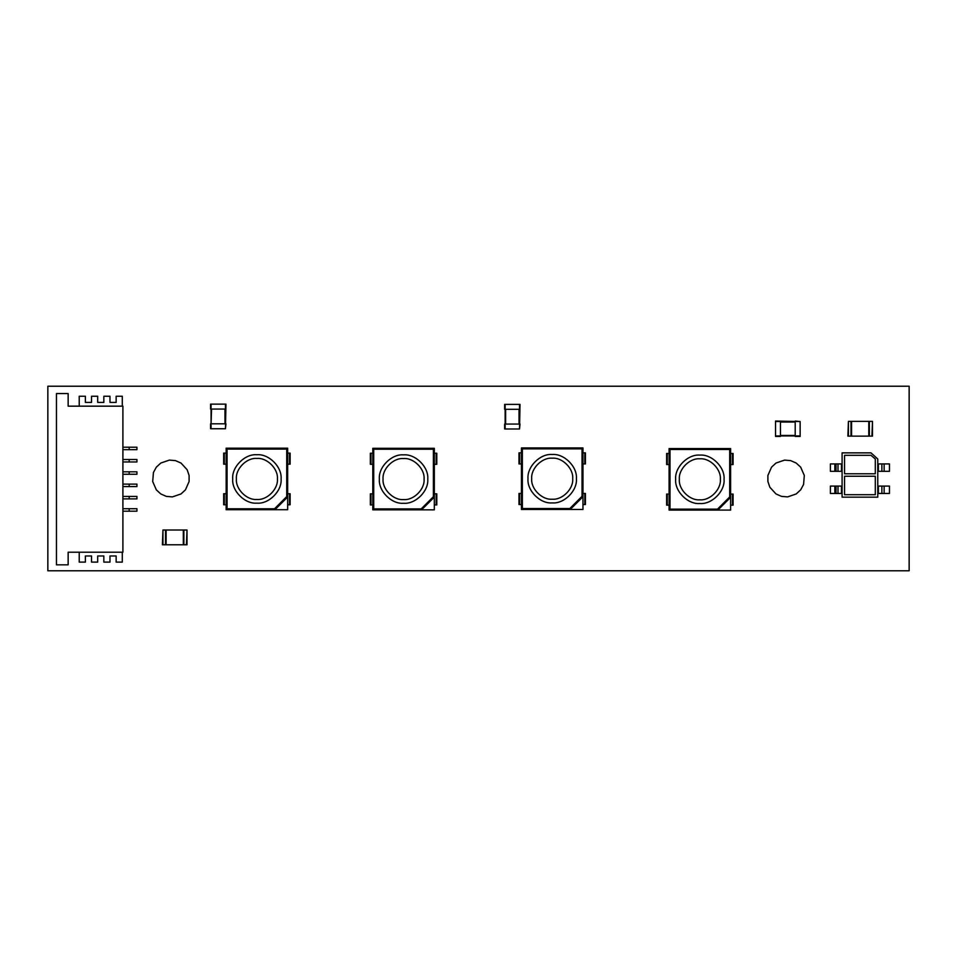 <?xml version="1.0" encoding="UTF-8"?>
<svg xmlns="http://www.w3.org/2000/svg" width="957" height="957" viewBox="0 0 957 957"><rect width="100%" height="100%" fill="white"/><g stroke="black" fill="none" stroke-linecap="round" stroke-linejoin="round"><path stroke-width="1.44" d="M909.15 570.779L47.85 570.779L47.85 386.221L909.15 386.221L909.15 570.779M784.584 460.102L776.007 463.044L771.545 467.16L767.897 475.462L767.897 481.538L769.871 487.28L776.007 493.956L781.582 496.396L787.635 496.898L796.2 493.956L800.674 489.84L803.569 484.493L804.311 475.462L800.674 467.16L796.2 463.044L790.638 460.604L784.584 460.102M169.365 460.102L160.8 463.044L156.326 467.16L153.431 472.507L152.689 481.538L156.326 489.84L160.8 493.956L166.362 496.396L172.416 496.898L180.993 493.956L185.455 489.84L189.103 481.538L189.103 475.462L187.129 469.72L180.993 463.044L175.418 460.604L169.365 460.102M232.707 478.943C231.618 466.98 244.932 453.666 256.895 454.742C268.869 453.666 282.183 466.98 281.095 478.943C282.183 490.917 268.869 504.231 256.895 503.143C244.932 504.231 231.618 490.917 232.707 478.943M236.391 478.943C235.482 489.087 246.75 500.367 256.895 499.458C267.051 500.367 278.32 489.087 277.41 478.943C278.32 468.798 267.051 457.518 256.895 458.439C246.75 457.518 235.482 468.798 236.391 478.943M227.06 449.108L227.06 508.789L274.539 508.789L274.922 509.71L287.662 496.97L286.741 496.587L286.741 449.108L227.06 449.108L226.139 448.187L226.139 509.71L287.662 509.71L287.662 448.187L286.741 449.108M227.06 508.789L226.139 509.71M287.662 448.187L226.139 448.187M287.662 464.181L290.127 464.181L290.127 453.104L287.662 453.104M287.662 504.782L290.127 504.782L290.127 493.716L287.662 493.716M226.139 493.716L223.675 493.716L223.675 504.782L226.139 504.782M226.139 453.104L223.675 453.104L223.675 464.181L226.139 464.181M800.136 421.547L795.207 421.056L795.207 436.44L800.136 436.44L800.136 421.547L775.529 421.056L775.529 436.44L780.445 436.44L780.445 421.547L775.529 421.547M800.136 435.937L775.529 435.937M225.457 428.748L225.96 423.819L210.576 423.819L210.576 428.748L225.457 428.748L225.96 404.141L210.576 404.141L210.576 409.058L225.457 409.058L225.457 404.141M211.557 409.058L211.066 423.819L211.066 404.141M122.903 479.194L122.903 406.163L68.15 406.163L68.15 393.554L56.463 393.554L56.463 564.833L68.15 564.833L68.15 552.213L122.903 552.213L122.903 479.194M122.903 474.265L136.935 474.265L136.935 471.813L122.903 471.813M129.183 474.265L129.183 471.813M122.903 461.968L136.935 461.968L136.935 459.504L122.903 459.504M129.183 461.968L129.183 459.504M122.903 449.658L136.935 449.658L136.935 447.206L122.903 447.206M129.183 449.658L129.183 447.206M122.293 406.163L122.293 396.258L116.144 396.258L116.144 402.418L109.983 402.418L109.983 396.258L103.835 396.258L103.835 402.418L97.686 402.418L97.686 396.258L91.525 396.258L91.525 402.418L85.376 402.418L85.376 396.258L79.228 396.258L79.228 406.163M122.903 484.11L136.935 484.11L136.935 486.575L129.183 486.575L129.183 484.11M122.903 486.575L129.183 486.575M122.903 496.42L136.935 496.42L136.935 498.884L129.183 498.884L129.183 496.42M122.903 498.884L129.183 498.884M122.903 508.717L136.935 508.717L136.935 511.182L129.183 511.182L129.183 508.717M122.903 511.182L129.183 511.182M79.228 552.213L79.228 562.118L85.376 562.118L85.376 555.969L91.525 555.969L91.525 562.118L97.686 562.118L97.686 555.969L103.835 555.969L103.835 562.118L109.983 562.118L109.983 555.969L116.144 555.969L116.144 562.118L122.293 562.118L122.293 552.213M675.654 479.313C674.577 467.339 687.88 454.037 699.854 455.113C711.829 454.037 725.131 467.339 724.054 479.313C725.131 491.288 711.829 504.59 699.854 503.514C687.88 504.59 674.577 491.288 675.654 479.313M679.35 479.313C678.429 489.458 689.71 500.738 699.854 499.817C709.998 500.738 721.279 489.458 720.358 479.313C721.279 469.169 709.998 457.889 699.854 458.81C689.71 457.889 678.429 469.169 679.35 479.313M670.02 449.479L670.02 509.148L717.487 509.148L717.87 510.081L730.61 497.341L729.689 496.958L729.689 449.479L670.02 449.479L669.099 448.558L669.099 510.081L730.61 510.081L730.61 448.558L729.689 449.479M670.02 509.148L669.099 510.081M730.61 448.558L669.099 448.558M730.61 464.552L733.074 464.552L733.074 453.474L730.61 453.474M730.61 505.152L733.074 505.152L733.074 494.075L730.61 494.075M669.099 494.075L666.634 494.075L666.634 505.152L669.099 505.152M669.099 453.474L666.634 453.474L666.634 464.552L669.099 464.552M528.001 478.703C526.924 466.729 540.226 453.415 552.201 454.503C564.175 453.415 577.478 466.729 576.401 478.703C577.478 490.678 564.175 503.98 552.201 502.904C540.226 503.98 526.924 490.678 528.001 478.703M531.697 478.703C530.776 488.848 542.057 500.128 552.201 499.207C562.345 500.128 573.626 488.848 572.705 478.703C573.626 468.559 562.345 457.279 552.201 458.188C542.057 457.279 530.776 468.559 531.697 478.703M522.366 448.857L522.366 508.538L569.834 508.538L570.216 509.459L582.969 496.719L582.035 496.336L582.035 448.857L522.366 448.857L521.445 447.936L521.445 509.459L582.969 509.459L582.969 447.936L582.035 448.857M522.366 508.538L521.445 509.459M582.969 447.936L521.445 447.936M582.969 463.93L585.421 463.93L585.421 452.864L582.969 452.864M582.969 504.542L585.421 504.542L585.421 493.465L582.969 493.465M521.445 493.465L518.981 493.465L518.981 504.542L521.445 504.542M521.445 452.864L518.981 452.864L518.981 463.93L521.445 463.93M162.953 544.772L162.953 530.011L162.403 544.772L187.01 544.772L187.01 530.011L186.459 544.772M162.953 530.011L166.099 530.011L166.099 544.772M166.099 530.011L186.459 530.011M183.325 530.011L183.325 544.772M519.531 428.987L520.022 424.071L504.65 424.071L504.65 428.987L519.531 428.987L520.022 404.38L504.65 404.38L504.65 409.309L519.531 409.309L519.531 404.38M505.14 428.987L505.14 404.38M877.772 497.162L877.772 459.013L871.002 452.864L842.088 452.864L842.088 497.162L877.772 497.162M875.308 473.775L844.553 473.775L844.553 455.317L871.002 455.317L875.308 459.013L875.308 473.775M844.553 494.697L844.553 476.239L875.308 476.239L875.308 494.697L844.553 494.697M842.088 463.93L836.011 463.93L836.011 471.322L842.088 471.322M836.011 471.322L834.851 471.322L834.851 463.93L836.011 463.93M834.851 463.93L830.401 463.93L830.401 471.322L834.851 471.322M884.136 463.93L889.46 463.93L889.46 471.322L884.136 471.322L884.136 463.93L878.382 463.93L878.382 471.322L884.136 471.322M877.772 463.93L878.382 463.93M877.772 471.322L878.382 471.322M842.088 486.084L836.011 486.084L836.011 493.465L842.088 493.465M836.011 493.465L834.851 493.465L834.851 486.084L836.011 486.084M834.851 486.084L830.401 486.084L830.401 493.465L834.851 493.465M884.136 486.084L889.46 486.084L889.46 493.465L884.136 493.465L884.136 486.084L878.382 486.084L878.382 493.465L884.136 493.465M877.772 486.084L878.382 486.084M877.772 493.465L878.382 493.465M379.367 479.074C378.29 467.1 391.592 453.785 403.567 454.874C415.541 453.785 428.844 467.1 427.767 479.074C428.844 491.037 415.541 504.351 403.567 503.262C391.592 504.351 378.29 491.037 379.367 479.074M383.063 479.074C382.142 489.218 393.423 500.499 403.567 499.578C413.711 500.499 424.992 489.218 424.071 479.074C424.992 468.918 413.711 457.649 403.567 458.559C393.423 457.649 382.142 468.918 383.063 479.074M373.732 449.228L373.732 508.909L421.2 508.909L421.582 509.83L434.322 497.09L433.401 496.707L433.401 449.228L373.732 449.228L372.811 448.307L372.811 509.83L434.322 509.83L434.322 448.307L433.401 449.228M373.732 508.909L372.811 509.83M434.322 448.307L372.811 448.307M434.322 464.301L436.787 464.301L436.787 453.235L434.322 453.235M434.322 504.913L436.787 504.913L436.787 493.836L434.322 493.836M372.811 493.836L370.347 493.836L370.347 504.913L372.811 504.913M372.811 453.235L370.347 453.235L370.347 464.301L372.811 464.301M848.428 436.129L848.428 421.367L847.878 436.129L872.485 436.129L872.485 421.367L871.935 436.129M848.428 421.367L851.563 421.367L851.563 436.129M851.563 421.367L871.935 421.367M868.789 421.367L868.789 436.129M274.539 508.789L286.741 496.587M289.504 464.181L289.504 453.104M289.504 504.782L289.504 493.716M224.297 493.716L224.297 504.782M224.297 453.104L224.297 464.181M795.207 435.447L780.445 435.447M795.207 422.037L780.445 422.037M211.066 423.819L211.066 428.748M224.967 423.819L224.967 409.058M717.487 509.148L729.689 496.958M732.464 464.552L732.464 453.474M732.464 505.152L732.464 494.075M667.244 494.075L667.244 505.152M667.244 453.474L667.244 464.552M569.834 508.538L582.035 496.336M584.811 463.93L584.811 452.864M584.811 504.542L584.811 493.465M519.591 493.465L519.591 504.542M519.591 452.864L519.591 463.93M165.537 544.772L165.537 530.011M183.876 530.011L183.876 544.772M505.631 424.071L505.631 409.309M519.041 424.071L519.041 409.309M841.478 463.93L841.478 471.322M837.997 463.93L837.997 471.322M881.864 463.93L881.864 471.322M841.478 486.084L841.478 493.465M837.997 486.084L837.997 493.465M881.864 486.084L881.864 493.465M421.2 508.909L433.401 496.707M436.177 464.301L436.177 453.235M436.177 504.913L436.177 493.836M370.957 493.836L370.957 504.913M370.957 453.235L370.957 464.301M851.012 436.129L851.012 421.367M869.351 421.367L869.351 436.129"/></g></svg>

